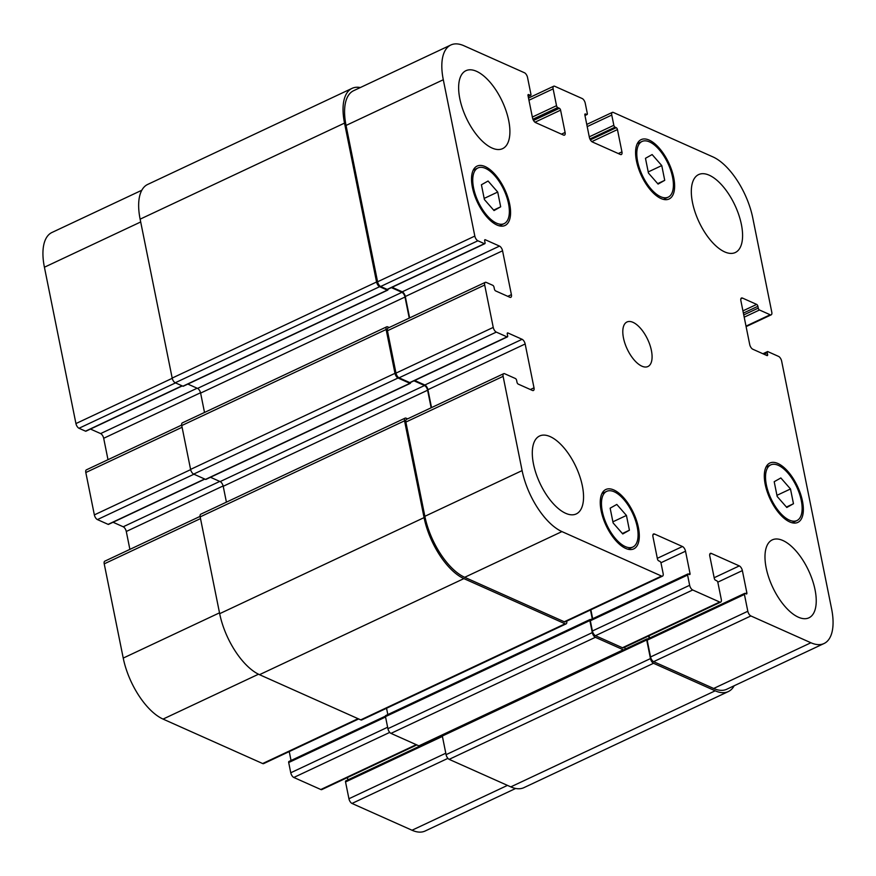 <?xml version="1.0" encoding="UTF-8"?>
<svg xmlns="http://www.w3.org/2000/svg" width="876" height="876" viewBox="0 0 876 876"><rect width="100%" height="100%" fill="white"/><g stroke="black" fill="none" stroke-linecap="round" stroke-linejoin="round"><path stroke-width="1.31" d="M661.763 165.575L664.731 180.336L658.084 184.08L648.448 173.065L645.47 158.304L652.127 154.559L661.763 165.575L648.218 171.937M664.731 180.336L657.701 183.642M497.71 192.052L500.678 206.813L494.031 210.558L484.395 199.542L481.417 184.77L488.074 181.025L497.71 192.052L484.165 198.414M500.678 206.813L493.648 210.12M626.439 515.449L629.417 530.21L622.759 533.955L613.123 522.939L610.145 508.179L616.803 504.434L626.439 515.449L612.893 521.811M629.417 530.21L622.376 533.517M790.491 488.972L793.47 503.733L786.812 507.478L777.176 496.462L774.198 481.701L780.855 477.957L790.491 488.972L776.946 495.334M793.47 503.733L786.429 507.04M637.235 526.991A30.759 14.147 64.8 0 0 606.696 491.348A30.759 14.147 64.8 0 0 606.98 525.206A30.759 14.147 64.8 0 0 632.866 547.04A30.759 14.147 64.8 0 0 637.235 526.991M638.396 527.505A32.817 15.089 -115.2 0 1 633.742 548.891A32.817 15.089 -115.2 0 1 606.126 525.611A32.817 15.089 -115.2 0 1 605.82 489.498A32.817 15.089 -115.2 0 1 638.396 527.505M508.507 203.582A30.759 14.147 64.8 0 0 477.967 167.951A30.759 14.147 64.8 0 0 478.252 201.809A30.759 14.147 64.8 0 0 504.138 223.632A30.759 14.147 64.8 0 0 508.507 203.582M509.668 204.108A32.817 15.089 -115.2 0 1 505.014 225.493A32.817 15.089 -115.2 0 1 477.398 202.214A32.817 15.089 -115.2 0 1 477.091 166.101A32.817 15.089 -115.2 0 1 509.668 204.108M672.549 177.105A30.759 14.147 64.8 0 0 642.02 141.474A30.759 14.147 64.8 0 0 642.305 175.331A30.759 14.147 64.8 0 0 668.191 197.155A30.759 14.147 64.8 0 0 672.549 177.105M673.721 177.631A32.817 15.089 -115.2 0 1 669.056 199.016A32.817 15.089 -115.2 0 1 641.451 175.737A32.817 15.089 -115.2 0 1 641.144 139.623A32.817 15.089 -115.2 0 1 673.721 177.631M801.288 500.514A30.759 14.147 64.8 0 0 770.749 464.882A30.759 14.147 64.8 0 0 771.033 498.74A30.759 14.147 64.8 0 0 796.919 520.563A30.759 14.147 64.8 0 0 801.288 500.514M802.449 501.028A32.817 15.089 -115.2 0 1 797.795 522.414A32.817 15.089 -115.2 0 1 770.179 499.134A32.817 15.089 -115.2 0 1 769.873 463.021A32.817 15.089 -115.2 0 1 802.449 501.028M582.354 485.862A43.066 19.798 -115.2 0 1 576.244 513.938A43.066 19.798 -115.2 0 1 540.01 483.377A43.066 19.798 -115.2 0 1 539.605 435.985A43.066 19.798 -115.2 0 1 582.354 485.862M815.041 589.756A43.066 19.798 -115.2 0 1 808.931 617.821A43.066 19.798 -115.2 0 1 772.698 587.27A43.066 19.798 -115.2 0 1 772.293 539.868A43.066 19.798 -115.2 0 1 815.041 589.756M741.392 224.464A43.066 19.798 -115.2 0 1 735.282 252.529A43.066 19.798 -115.2 0 1 699.037 221.978A43.066 19.798 -115.2 0 1 698.632 174.576A43.066 19.798 -115.2 0 1 741.392 224.464M508.704 120.57A43.066 19.798 -115.2 0 1 502.594 148.646A43.066 19.798 -115.2 0 1 466.35 118.085A43.066 19.798 -115.2 0 1 465.955 70.682A43.066 19.798 -115.2 0 1 508.704 120.57M831.587 608.776A53.327 24.517 -115.2 0 1 824.02 643.532A53.327 24.517 -115.2 0 1 810.913 642.754L750.874 615.948A4.106 1.883 -115.2 0 1 747.819 611.262L744.425 594.454A1.643 0.756 -115.2 0 1 744.655 593.391A1.643 0.756 -115.2 0 1 745.06 593.413L746.221 593.928A1.643 0.756 64.8 0 0 746.626 593.961A1.643 0.756 64.8 0 0 746.867 592.888L742.366 570.605A4.106 1.883 64.8 0 0 739.3 565.907L711.378 553.446A4.106 1.883 64.8 0 0 710.37 553.391A4.106 1.883 64.8 0 0 709.79 556.063L714.29 578.346A1.643 0.756 64.8 0 0 715.506 580.219L716.678 580.733A1.643 0.756 -115.2 0 1 717.904 582.617L721.287 599.414A4.106 1.883 -115.2 0 1 720.707 602.097A4.106 1.883 -115.2 0 1 719.7 602.031L692.708 589.986A4.106 1.883 -115.2 0 1 689.642 585.288L687.583 575.061A1.643 0.756 -115.2 0 1 687.813 573.988A1.643 0.756 -115.2 0 1 688.218 574.01L689.379 574.536A1.643 0.756 64.8 0 0 689.784 574.557A1.643 0.756 64.8 0 0 690.014 573.484L685.525 551.201A4.106 1.883 64.8 0 0 682.459 546.514L654.536 534.042A4.106 1.883 64.8 0 0 653.529 533.988A4.106 1.883 64.8 0 0 652.948 536.659L657.438 558.943A1.643 0.756 64.8 0 0 658.664 560.826L659.825 561.341A1.643 0.756 -115.2 0 1 661.052 563.213L663.121 573.441A4.106 1.883 -115.2 0 1 662.53 576.123A4.106 1.883 -115.2 0 1 661.522 576.058L561.932 531.59A53.327 24.517 -115.2 0 1 522.107 470.598L503.109 376.351A4.106 1.883 -115.2 0 1 503.689 373.68A4.106 1.883 -115.2 0 1 504.696 373.745L515.406 378.52A1.643 0.756 -115.2 0 1 516.632 380.392L516.993 382.221A1.643 0.756 64.8 0 0 518.22 384.104L532.411 390.433A4.106 1.883 64.8 0 0 533.418 390.499A4.106 1.883 64.8 0 0 534.01 387.827L525.162 343.983A4.106 1.883 64.8 0 0 522.107 339.297L507.905 332.957A1.643 0.756 64.8 0 0 507.511 332.935A1.643 0.756 64.8 0 0 507.27 334.008L507.642 335.837A1.643 0.756 -115.2 0 1 507.412 336.899A1.643 0.756 -115.2 0 1 507.007 336.877L496.298 332.103A4.106 1.883 -115.2 0 1 493.243 327.405L484.691 285.029A4.106 1.883 -115.2 0 1 485.271 282.357A4.106 1.883 -115.2 0 1 486.29 282.422L492.805 285.324A1.643 0.756 -115.2 0 1 494.02 287.208L494.392 289.025A1.643 0.756 64.8 0 0 495.619 290.909L509.81 297.249A4.106 1.883 64.8 0 0 510.817 297.303A4.106 1.883 64.8 0 0 511.398 294.632L502.561 250.799A4.106 1.883 64.8 0 0 499.506 246.101L485.304 239.761A1.643 0.756 64.8 0 0 484.899 239.739A1.643 0.756 64.8 0 0 484.669 240.812L485.041 242.641A1.643 0.756 -115.2 0 1 484.811 243.703A1.643 0.756 -115.2 0 1 484.406 243.681L477.891 240.78A4.106 1.883 -115.2 0 1 474.825 236.082L443.3 79.738A53.327 24.517 -115.2 0 1 450.866 44.983A53.327 24.517 -115.2 0 1 463.973 45.76L524.472 72.763A4.106 1.883 -115.2 0 1 527.538 77.46L530.922 94.258A1.643 0.756 -115.2 0 1 530.692 95.331A1.643 0.756 -115.2 0 1 530.287 95.309L528.655 94.575A1.643 0.756 64.8 0 0 528.261 94.553A1.643 0.756 64.8 0 0 528.02 95.626L532.52 117.91A4.106 1.883 64.8 0 0 535.575 122.596L563.498 135.068A4.106 1.883 64.8 0 0 564.505 135.123A4.106 1.883 64.8 0 0 565.097 132.451L560.596 110.168A1.643 0.756 64.8 0 0 559.37 108.296L557.749 107.562A1.643 0.756 -115.2 0 1 556.523 105.689L553.128 88.881A4.106 1.883 -115.2 0 1 553.709 86.209A4.106 1.883 -115.2 0 1 554.716 86.275L582.179 98.528A4.106 1.883 -115.2 0 1 585.245 103.226L587.303 113.453A1.643 0.756 -115.2 0 1 587.073 114.515A1.643 0.756 -115.2 0 1 586.668 114.493L585.507 113.979A1.643 0.756 64.8 0 0 585.102 113.957A1.643 0.756 64.8 0 0 584.872 115.019L589.362 137.302A4.106 1.883 64.8 0 0 592.428 142L620.35 154.461A4.106 1.883 64.8 0 0 621.358 154.526A4.106 1.883 64.8 0 0 621.938 151.855L617.449 129.571A1.643 0.756 64.8 0 0 616.222 127.688L615.051 127.173A1.643 0.756 -115.2 0 1 613.835 125.29L611.766 115.063A4.106 1.883 -115.2 0 1 612.346 112.391A4.106 1.883 -115.2 0 1 613.353 112.457L712.944 156.913A53.327 24.517 -115.2 0 1 752.769 217.916L771.778 312.152A4.106 1.883 -115.2 0 1 771.198 314.834A4.106 1.883 -115.2 0 1 770.19 314.769L759.481 309.995A1.643 0.756 -115.2 0 1 758.255 308.111L757.893 306.293A1.643 0.756 64.8 0 0 756.667 304.41L742.465 298.07A4.106 1.883 64.8 0 0 741.457 298.015A4.106 1.883 64.8 0 0 740.877 300.687L749.714 344.52A4.106 1.883 64.8 0 0 752.78 349.217L766.971 355.557A1.643 0.756 64.8 0 0 767.376 355.579A1.643 0.756 64.8 0 0 767.606 354.506L767.245 352.678A1.643 0.756 -115.2 0 1 767.475 351.615A1.643 0.756 -115.2 0 1 767.88 351.637L778.578 356.412A4.106 1.883 -115.2 0 1 781.644 361.109L831.587 608.776M651.405 350.488A24.616 11.311 -115.2 0 1 647.912 366.529A24.616 11.311 -115.2 0 1 627.205 349.064A24.616 11.311 -115.2 0 1 626.975 321.985A24.616 11.311 -115.2 0 1 651.405 350.488M515.668 788.455L425.134 831.017A53.327 24.517 -115.2 0 1 412.027 830.24L351.999 803.445A4.106 1.883 -115.2 0 1 348.933 798.748L345.538 781.95A1.643 0.756 -115.2 0 1 345.779 780.877L442.281 735.512M347.881 779.892L347.411 777.549M416.834 744.918L321.82 789.583A4.106 1.883 -115.2 0 1 320.813 789.517L293.821 777.472A4.106 1.883 -115.2 0 1 290.755 772.774L288.697 762.547A1.643 0.756 -115.2 0 1 288.927 761.485L385.44 716.119M291.029 760.488L289.233 751.575M358.656 718.955L263.654 763.609A4.106 1.883 -115.2 0 1 262.647 763.543L163.056 719.087A53.327 24.517 -115.2 0 1 123.231 658.084L104.222 563.848A4.106 1.883 -115.2 0 1 104.802 561.166L200.078 516.391M129.889 549.383L126.286 531.48A4.106 1.883 64.8 0 0 123.22 526.783L113.07 522.249M108.766 524.067A1.643 0.756 -115.2 0 1 108.525 524.385A1.643 0.756 -115.2 0 1 108.12 524.363L97.422 519.588A4.106 1.883 -115.2 0 1 94.356 514.891L85.815 472.525A4.106 1.883 -115.2 0 1 86.395 469.843L181.671 425.068M108 459.692L103.686 438.285A4.106 1.883 64.8 0 0 100.62 433.587L90.469 429.054M86.166 430.872A1.643 0.756 -115.2 0 1 85.925 431.2A1.643 0.756 -115.2 0 1 85.519 431.167L79.004 428.265A4.106 1.883 -115.2 0 1 75.938 423.568L44.413 267.224A53.327 24.517 -115.2 0 1 51.98 232.469L141.813 190.245M442.292 735.38A1.643 0.756 64.8 0 0 442.325 736.026L446.081 754.663A4.106 1.883 64.8 0 0 449.147 759.35L510.807 786.878A53.327 24.517 64.8 0 0 523.914 787.655L728.295 691.58A53.327 24.517 -115.2 0 1 715.188 690.814L653.529 663.285A4.106 1.883 -115.2 0 1 650.463 658.588L646.707 639.962A1.643 0.756 -115.2 0 1 646.948 638.889A1.643 0.756 -115.2 0 1 647.353 638.911L647.583 639.02M386.119 715.582A1.643 0.756 64.8 0 0 385.714 715.561A1.643 0.756 64.8 0 0 385.484 716.634L387.915 728.69A4.106 1.883 64.8 0 0 390.97 733.376L418.892 745.848A4.106 1.883 64.8 0 0 419.9 745.903L624.292 649.839A4.106 1.883 -115.2 0 1 623.285 649.773L595.362 637.312A4.106 1.883 -115.2 0 1 592.296 632.614L589.866 620.558A1.643 0.756 -115.2 0 1 590.096 619.496A1.643 0.756 -115.2 0 1 590.501 619.518L590.731 619.617M386.546 708.268L387.816 714.575M405.128 418.137L200.746 514.212A4.106 1.883 64.8 0 0 200.166 516.884L219.679 613.682A53.327 24.517 64.8 0 0 259.504 674.684L360.726 719.875A4.106 1.883 64.8 0 0 361.733 719.93L566.115 623.865A4.106 1.883 -115.2 0 1 565.108 623.8L463.897 578.609A53.327 24.517 -115.2 0 1 424.072 517.617L404.548 420.819A4.106 1.883 -115.2 0 1 405.128 418.137A4.106 1.883 -115.2 0 1 406.135 418.202L407.592 418.848M210.47 477.278L220.15 481.592A4.106 1.883 -115.2 0 1 223.216 486.29L226.413 502.145M410.57 382.418A1.643 0.756 -115.2 0 1 410.307 383.338A1.643 0.756 -115.2 0 1 409.902 383.316L398.032 378.016A4.106 1.883 -115.2 0 1 394.977 373.329L386.13 329.496A4.106 1.883 -115.2 0 1 386.721 326.814L182.328 422.889A4.106 1.883 64.8 0 0 181.748 425.561L190.585 469.394A4.106 1.883 64.8 0 0 193.651 474.091L205.521 479.38A1.643 0.756 64.8 0 0 205.926 479.413A1.643 0.756 64.8 0 0 206.156 479.084M387.959 289.222A1.643 0.756 -115.2 0 1 387.707 290.142A1.643 0.756 -115.2 0 1 387.301 290.12L379.626 286.693A4.106 1.883 -115.2 0 1 376.56 282.006L344.52 123.1A53.327 24.517 -115.2 0 1 352.086 88.345L147.705 184.42A53.327 24.517 64.8 0 0 140.127 219.164L172.178 378.071A4.106 1.883 64.8 0 0 175.233 382.768L182.92 386.196A1.643 0.756 64.8 0 0 183.314 386.217A1.643 0.756 64.8 0 0 183.555 385.889M824.02 643.532L726.773 689.237A53.327 24.517 -115.2 0 1 713.666 688.47L653.627 661.665A4.106 1.883 -115.2 0 1 650.561 656.967L647.178 640.17A1.643 0.756 -115.2 0 1 647.408 639.097L744.655 593.391M649.51 638.111L649.039 635.779M720.707 602.097L623.46 647.802A4.106 1.883 -115.2 0 1 622.453 647.747L595.461 635.691A4.106 1.883 -115.2 0 1 592.395 630.994L590.336 620.766A1.643 0.756 -115.2 0 1 590.566 619.704L687.813 573.988M592.669 618.708L590.873 609.805M662.53 576.123L565.283 621.829A4.106 1.883 -115.2 0 1 564.275 621.774L464.685 577.306A53.327 24.517 -115.2 0 1 424.86 516.314L405.862 422.068A4.106 1.883 -115.2 0 1 406.442 419.396L503.689 373.68M431.529 407.603L427.915 389.7A4.106 1.883 64.8 0 0 424.86 385.002L414.709 380.48M410.395 382.286A1.643 0.756 -115.2 0 1 410.165 382.615A1.643 0.756 -115.2 0 1 409.76 382.582L399.051 377.808A4.106 1.883 -115.2 0 1 395.985 373.121L387.444 330.745A4.106 1.883 -115.2 0 1 388.024 328.073L485.271 282.357M409.629 317.911L405.314 296.504A4.106 1.883 64.8 0 0 402.248 291.817L392.098 287.284M387.794 289.091A1.643 0.756 -115.2 0 1 387.553 289.419A1.643 0.756 -115.2 0 1 387.159 289.398L380.644 286.485A4.106 1.883 -115.2 0 1 377.578 281.787L346.053 125.443A53.327 24.517 -115.2 0 1 353.619 90.699L450.866 44.983M734.187 685.755A53.327 24.517 -115.2 0 1 728.295 691.58M624.873 647.134L624.873 647.167A4.106 1.883 -115.2 0 1 624.292 649.839M649.127 638.286L648.656 635.954M592.285 618.894L590.49 609.981M566.695 621.161L566.706 621.193A4.106 1.883 -115.2 0 1 566.115 623.865M352.086 88.345A53.327 24.517 -115.2 0 1 360.332 87.545M431.145 407.778L427.597 390.225A4.106 1.883 64.8 0 0 424.531 385.528L413.976 380.819M386.721 326.814A4.106 1.883 -115.2 0 1 387.729 326.879L389.185 327.525M409.245 318.097L404.997 297.03A4.106 1.883 64.8 0 0 401.931 292.332L391.375 287.624M187.858 384.082L197.549 388.407A4.106 1.883 -115.2 0 1 200.615 393.094L204.513 412.465M507.467 785.389L412.027 830.24M447.899 758.364L351.999 803.445M445.796 753.218L348.933 798.748M442.402 736.42L345.538 781.95M416.253 744.666L320.813 789.517M389.732 732.391L293.821 777.472M387.619 727.244L290.755 772.774M385.56 717.017L288.697 762.547M358.076 718.692L262.647 763.543M258.508 674.213L163.056 719.087M219.504 612.839L123.231 658.084M200.505 518.592L104.222 563.848M223.139 485.95L126.286 531.48M219.745 481.417L123.22 526.783M204.645 478.997L108.12 524.363M193.946 474.212L97.422 519.588M190.639 469.635L94.356 514.891M182.088 427.269L85.815 472.525M200.538 392.755L103.686 438.285M197.144 388.221L100.62 433.587M182.044 385.801L85.519 431.167M175.529 382.889L79.004 428.265M172.222 378.312L75.938 423.568M140.697 221.967L44.413 267.224M713.666 688.47L810.913 642.754M653.627 661.665L750.874 615.948M650.561 656.967L747.819 611.262M647.178 640.17L744.425 594.454M745.41 593.567L746.867 592.888M717.773 582.168L742.366 570.605M714.159 577.733L739.3 565.907M709.779 554.201L711.378 553.446M622.453 647.747L719.7 602.031M595.461 635.691L692.708 589.986M592.395 630.994L689.642 585.288M590.336 620.766L687.583 575.061M688.569 574.174L690.014 573.484M660.92 562.764L685.525 551.201M657.318 558.33L682.459 546.514M652.927 534.798L654.536 534.042M564.275 621.774L661.522 576.058M464.685 577.306L561.932 531.59M424.86 516.314L522.107 470.598M405.862 422.068L503.109 376.351M530.374 389.524L534.01 387.827M427.915 389.7L525.162 343.983M424.86 385.002L522.107 339.297M507.27 333.263L507.905 332.957M409.76 382.582L507.007 336.877M399.051 377.808L496.298 332.103M395.985 373.121L493.243 327.405M387.444 330.745L484.691 285.029M507.773 296.34L511.398 294.632M405.314 296.504L502.561 250.799M402.248 291.817L499.506 246.101M484.669 240.068L485.304 239.761M387.159 289.398L484.406 243.681M380.644 286.485L477.891 240.78M377.578 281.787L474.825 236.082M346.053 125.443L443.3 79.738M528.02 94.882L528.655 94.575M561.461 134.159L565.097 132.451M534.962 122.213L560.596 110.168M533.506 120.45L559.37 108.296M528.951 100.247L553.128 88.881M584.927 115.314L586.668 114.493M584.861 114.274L585.507 113.979M618.314 153.552L621.938 151.855M591.815 141.616L617.449 129.571M590.347 139.853L616.222 127.688M589.263 136.842L613.835 125.29M589.909 138.988L615.051 127.173M587.205 126.615L611.766 115.063M746.013 326.135L770.19 314.769M744.206 317.178L759.481 309.995M743.746 314.933L758.255 308.111M743.385 313.104L757.893 306.293M742.936 310.87L756.667 304.41M740.866 298.825L742.465 298.07M766.161 355.185L767.606 354.506M763.981 354.211L767.245 352.678M532.345 117.056L556.523 105.689M532.915 119.235L557.749 107.562M528.162 96.305L530.287 95.309M140.127 219.164L344.52 123.1M172.178 378.071L376.56 282.006M175.233 382.768L379.626 286.693M182.92 386.196L387.301 290.12M197.549 388.407L401.931 292.332M200.615 393.094L404.997 297.03M181.748 425.561L386.13 329.496M190.585 469.394L394.977 373.329M193.651 474.091L398.032 378.016M205.521 479.38L409.902 383.316M220.15 481.592L424.531 385.528M223.216 486.29L427.597 390.225M200.166 516.884L404.548 420.819M219.679 613.682L424.072 517.617M259.504 674.684L463.897 578.609M360.726 719.875L565.108 623.8M385.484 716.634L589.866 620.558M387.915 728.69L592.296 632.614M390.97 733.376L595.362 637.312M418.892 745.848L623.285 649.773M442.325 736.026L646.707 639.962M446.081 754.663L650.463 658.588M449.147 759.35L653.529 663.285M510.807 786.878L715.188 690.814M628.114 549.274L632.866 547.04M601.943 493.582L606.696 491.348M499.386 225.866L504.138 223.632M473.215 170.185L477.967 167.951M663.439 199.389L668.191 197.155M637.268 143.708L642.02 141.474M792.167 522.797L796.919 520.563M765.996 467.116L770.749 464.882M108.525 524.385L204.874 479.095M85.925 431.2L182.274 385.911M410.165 382.615L507.412 336.899M387.553 289.419L484.811 243.703M528.513 98.057L553.709 86.209M584.971 115.512L587.073 114.515M586.767 124.425L612.346 112.391M746.111 326.617L771.198 314.834M762.93 353.751L767.475 351.615M530.692 95.331L528.195 96.502M387.707 290.142L183.314 386.217M410.307 383.338L205.926 479.413M590.096 619.496L385.714 715.561M646.948 638.889L624.785 649.302"/></g></svg>
